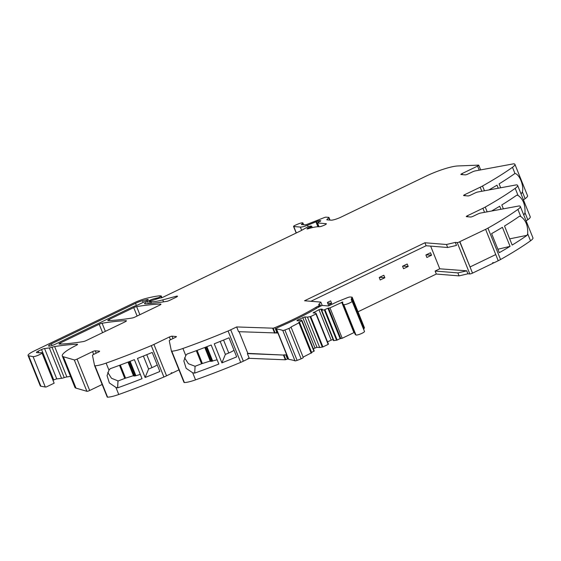<?xml version="1.0" encoding="UTF-8"?>
<svg xmlns="http://www.w3.org/2000/svg" width="561" height="561" viewBox="0 0 561 561"><rect width="100%" height="100%" fill="white"/><g stroke="black" fill="none" stroke-linecap="round" stroke-linejoin="round"><path stroke-width="0.84" d="M321.46 305.745L322.042 305.086L320.843 302.091L318.585 304.665L320.022 304.791A2.188 0.4 -21.9 0 1 320.191 304.868A2.188 0.4 -21.9 0 1 318.999 305.745L318.178 306.145L318.578 307.148M320.843 302.091L304.525 300.773L424.915 242.759L426.122 245.746L447.664 247.492L446.465 244.498L424.915 242.759M446.465 244.498L455.315 242.422L456.514 245.409L447.664 247.492M310.864 301.285L426.122 245.746M430.645 246.111L439.768 268.81L466.731 270.823L467.93 273.81L469.823 273.95A2.188 0.4 -21.9 0 0 472.509 273.13L492.761 263.368L492.558 262.871L493.252 262.534L493.456 263.032L498.231 260.732A10.925 1.999 -21.9 0 0 500.566 259.519L487.944 228.131A10.925 1.999 -21.9 0 1 485.609 229.344L459.683 241.721L485.609 229.344L495.749 254.568L485.609 229.344L459.683 241.721L470.034 266.959L495.749 254.568L470.034 266.959L459.894 241.742A2.188 0.4 -21.9 0 1 457.208 242.562L455.315 242.422M467.916 216.784L467.481 215.712A2.188 0.4 -21.9 0 0 466.289 216.595A2.188 0.4 -21.9 0 0 466.464 216.672L470.651 217.009A2.188 0.4 158.1 0 0 473.337 216.181L477.797 214.036A2.728 0.498 -21.9 0 1 480.602 213.054L518.701 206.013A3.275 0.596 -21.9 0 1 519.458 205.964A16.388 2.994 158.1 0 1 520.335 206.49A16.388 2.994 158.1 0 1 517.908 209.421L520.755 216.497L519.472 216.23A163.847 29.95 158.1 0 1 504.521 226.02L512.179 245.073A163.847 29.95 158.1 0 0 527.13 235.29L527.677 233.727L530.524 240.809A163.847 29.95 158.1 0 1 500.566 259.519M517.908 209.421A163.847 29.95 158.1 0 1 517.88 209.435A163.847 29.95 158.1 0 1 517.144 209.961A163.847 29.95 158.1 0 1 514.332 211.911A163.847 29.95 158.1 0 1 487.944 228.131M502.937 228.615L510.068 246.363A163.847 29.95 158.1 0 1 499.276 252.681L491.618 233.621A163.847 29.95 158.1 0 0 502.411 227.31L502.937 228.615M520.335 206.49L532.95 237.878A16.388 2.994 158.1 0 1 530.524 240.809M520.755 216.497C525.762 219.996 528.069 225.739 527.677 233.727M467.481 215.712L482.909 208.278A10.925 1.999 -21.9 0 0 485.244 207.065A163.847 29.95 158.1 0 0 511.625 190.838A163.847 29.95 158.1 0 0 514.437 188.896A163.847 29.95 158.1 0 0 515.201 188.349L518.048 195.431L516.765 195.165A163.847 29.95 158.1 0 1 501.815 204.947L503.385 208.846M465.209 195.719L464.774 194.639A2.188 0.4 -21.9 0 0 463.589 195.523A2.188 0.4 -21.9 0 0 463.765 195.6L467.944 195.943A2.188 0.4 158.1 0 0 470.637 195.116L475.097 192.97A2.728 0.498 -21.9 0 1 477.895 191.988L515.994 184.948A3.275 0.596 -21.9 0 1 516.758 184.899A16.388 2.994 158.1 0 1 517.628 185.425L530.243 216.812A16.388 2.994 158.1 0 1 527.817 219.737A163.847 29.95 158.1 0 1 526.134 220.922M518.048 195.431C523.055 198.931 525.362 204.674 524.977 212.661L524.43 214.218A163.847 29.95 158.1 0 1 523.658 214.758M491.597 211.02A163.847 29.95 158.1 0 0 499.704 206.238L500.931 209.295M517.628 185.425A16.388 2.994 158.1 0 1 515.201 188.349M464.774 194.639L480.202 187.206A10.925 1.999 -21.9 0 0 482.537 186A163.847 29.95 158.1 0 0 508.925 169.773A163.847 29.95 158.1 0 0 511.73 167.823A163.847 29.95 158.1 0 0 512.473 167.304A163.847 29.95 158.1 0 0 512.495 167.283L514.949 173.468A163.847 29.95 158.1 0 1 514.213 173.987A163.847 29.95 158.1 0 1 499.115 183.882L500.678 187.774M479.213 170.172L477.572 166.105L462.075 173.573A2.188 0.4 -21.9 0 0 460.883 174.457A2.188 0.4 -21.9 0 0 461.058 174.534L465.244 174.871A2.188 0.4 158.1 0 0 467.93 174.05L472.39 171.897A2.728 0.498 -21.9 0 1 475.188 170.916L513.294 163.875A3.275 0.596 -21.9 0 1 514.051 163.833A16.388 2.994 158.1 0 1 514.921 164.352L527.543 195.74A16.388 2.994 158.1 0 1 525.117 198.671A163.847 29.95 158.1 0 1 523.427 199.856M514.984 173.475C519.43 174.183 524.107 185.824 522.389 191.897L521.87 193.047A163.847 29.95 158.1 0 1 520.952 193.692M488.897 189.955A163.847 29.95 158.1 0 0 496.997 185.172L498.231 188.23M514.921 164.352A16.388 2.994 158.1 0 1 512.495 167.283M477.572 166.105A2.188 0.4 -21.9 0 0 478.764 165.222A2.188 0.4 -21.9 0 0 478.477 165.137L457.93 165.951A27.307 4.993 -21.9 0 0 425.771 176.28L341.102 217.079A8.191 1.501 158.1 0 1 331.018 220.171L327.042 219.849A2.728 0.498 158.1 0 1 326.825 219.751A2.728 0.498 158.1 0 1 326.993 219.456L328.795 217.773A2.728 0.498 158.1 0 0 328.963 217.479L330.015 220.087M150.173 303.487L149.422 301.608L150.011 301.166L160.06 297.94A2.728 0.498 -21.9 0 1 160.278 298.038L162.431 297.484L300.1 231.139A5.477 1.003 158.1 0 0 301.229 230.557L305.815 227.99A5.498 1.003 158.1 0 1 308.213 226.833L310.506 226.069L311.706 226.202L310.429 226.995A8.78 1.606 158.1 0 0 307.456 228.467L306.951 228.916L307.835 228.825A21.851 3.99 158.1 0 1 318.971 226.756A4.586 0.842 158.1 0 0 323.192 225.648A4.916 0.898 -21.9 0 0 324.616 225.024A4.916 0.898 -21.9 0 0 324.665 225.003L324.91 224.884A2.728 0.498 158.1 0 0 326.383 223.783A2.728 0.498 158.1 0 0 326.165 223.685L326.292 224.007M296.194 233.018L293.55 226.441A2.728 0.498 -21.9 0 1 295.542 225.108L297.688 224.183A4.642 0.849 158.1 0 1 302.919 222.983A4.642 0.849 158.1 0 1 301.601 224.218L301.376 224.547L304.981 224.842A2.728 0.498 158.1 0 0 307.379 224.232L323.774 217.78A2.728 0.498 158.1 0 1 326.172 217.17L328.746 217.38A2.728 0.498 158.1 0 1 328.963 217.479M293.55 226.441A2.728 0.498 -21.9 0 0 293.768 226.539L300.352 227.072A8.191 1.501 -21.9 0 0 307.54 225.242L317.821 221.055L318.318 222.31M319.616 220.606L319.973 221.497L319.609 220.599A2.728 0.498 -21.9 0 1 319.609 220.592L317.821 221.055M319.609 220.599A2.728 0.498 -21.9 0 0 319.833 220.697L320.275 220.732A2.728 0.498 -21.9 0 0 320.801 220.69L317.414 222.941L326.165 223.685M318.522 225.473L317.526 222.99M319.041 226.756L318.529 225.48M149.422 301.608L150.846 301.755L151.498 303.368M148.441 303.627L147.55 301.425A5.463 0.996 -21.9 0 0 144.577 303.627A5.463 0.996 -21.9 0 0 145.348 303.824A191.154 34.936 -21.9 0 0 166.757 301.355A2.728 0.498 158.1 0 0 169.646 300.359L175.993 297.302A2.728 0.498 -21.9 0 0 177.486 296.201A2.728 0.498 -21.9 0 0 176.182 296.271L162.746 299.89A30.042 5.491 158.1 0 1 150.846 301.755M124.942 321.902L86.212 340.569A2.728 0.498 158.1 0 1 83.316 341.565A191.154 34.936 -21.9 0 1 59.312 344.117A2.728 0.498 -21.9 0 1 58.961 344.019A2.728 0.498 -21.9 0 1 60.448 342.911L99.206 324.237A2.728 0.498 -21.9 0 1 102.102 323.241A191.154 34.936 -21.9 0 1 126.085 320.703A2.728 0.498 158.1 0 1 126.428 320.801A2.728 0.498 158.1 0 1 124.942 321.902M159.492 305.254L135.11 317.007A2.728 0.498 158.1 0 1 132.221 318.003A191.154 34.936 -21.9 0 1 108.161 320.576A2.728 0.498 -21.9 0 1 107.817 320.478A2.728 0.498 -21.9 0 1 109.304 319.37L133.728 307.603A2.728 0.498 -21.9 0 1 136.618 306.608A191.154 34.936 -21.9 0 1 160.635 304.055A2.728 0.498 158.1 0 1 160.979 304.153A2.728 0.498 158.1 0 1 159.492 305.254M147.55 301.425L149.212 300.626A6.557 1.199 -21.9 0 1 155.72 298.312L158.567 297.646L160.916 296.306L161.175 295.956L159.626 295.829A2.735 0.498 -21.9 0 0 159.338 295.836A51.893 9.488 -21.9 0 0 156.828 296.166A51.885 9.481 158.1 0 0 145.636 298.536A13.653 2.496 158.1 0 0 133.876 302.94L34.004 351.067A10.925 1.999 158.1 0 0 28.05 355.478L40.266 385.87A10.925 1.999 158.1 0 0 40.883 386.227L45.294 387.013L33.078 356.621L28.667 355.835A10.925 1.999 158.1 0 1 28.05 355.478M52.986 380.316L53.765 379.944L41.549 349.552L38.232 351.151A3.275 0.596 158.1 0 0 36.444 352.476A3.275 0.596 158.1 0 0 36.703 352.589L39.214 352.792A8.191 1.501 158.1 0 0 40.658 352.687A4.916 0.898 158.1 0 1 41.921 352.792A4.916 0.898 158.1 0 1 39.228 354.79A4.916 0.898 158.1 0 1 34.067 356.572A4.916 0.898 158.1 0 1 33.078 356.621M41.921 352.792L54.144 383.184L46.283 386.964A4.916 0.898 158.1 0 1 45.294 387.013M41.549 349.552A2.728 0.498 158.1 0 1 44.557 348.535L56.773 378.927A2.728 0.498 158.1 0 0 53.765 379.944M61.549 378.31L49.333 347.925A5.463 0.996 158.1 0 0 52.026 347.245L64.242 377.63A5.463 0.996 158.1 0 1 61.549 378.31L56.773 378.927M49.333 347.925L44.557 348.535M52.026 347.245A5.736 1.045 158.1 0 1 54.641 346.558L66.864 376.95A5.736 1.045 158.1 0 0 66.766 376.964A5.736 1.045 158.1 0 0 64.242 377.63M70.504 376.403A191.154 34.936 -21.9 0 0 66.864 376.95M77.362 344.671L77.201 344.258A191.154 34.936 -21.9 0 0 54.641 346.558M77.201 344.258A2.728 0.498 158.1 0 1 77.544 344.356A2.728 0.498 158.1 0 1 76.303 345.338A27.307 4.993 158.1 0 1 75.511 345.737A27.307 4.993 158.1 0 0 62.292 355.962L74.908 387.349A27.307 4.993 158.1 0 0 75.987 388.128L86.899 391.305A2.188 0.4 -21.9 0 0 89.676 390.498L102.165 384.474M86.899 391.305L74.283 359.917L63.372 356.747A27.307 4.993 158.1 0 1 62.292 355.962M74.283 359.917A2.188 0.4 -21.9 0 0 77.06 359.11L92.558 351.635L93.673 354.405M107.214 397.048L94.599 365.66A3.275 0.596 -21.9 0 0 94.963 365.786A16.388 2.994 158.1 0 0 106.127 363.107A163.847 29.95 158.1 0 0 151.288 345.625L163.903 377.013A163.847 29.95 158.1 0 1 118.75 394.495A16.388 2.994 158.1 0 1 107.586 397.167A3.275 0.596 -21.9 0 1 107.214 397.048A3.275 0.596 -21.9 0 0 107.214 397.048L94.606 365.681A3.275 0.596 -21.9 0 1 94.592 365.646L92.467 355.344A2.728 0.498 -21.9 0 1 93.96 354.257L98.413 352.112A2.188 0.4 158.1 0 0 99.606 351.228A2.188 0.4 158.1 0 0 99.43 351.151L95.251 350.814A2.188 0.4 -21.9 0 0 92.558 351.635M106.127 363.107L108.974 370.19L107.06 375.618L109.36 382.96L115.903 387.413L117.649 387.84A163.847 29.95 158.1 0 0 142.045 378.696L134.381 359.643A163.847 29.95 158.1 0 1 109.991 368.78L110.047 368.759M108.974 370.19L110.04 368.907M152.22 352.434L159.878 371.494A163.847 29.95 158.1 0 1 145.117 377.49L137.459 358.43A163.847 29.95 158.1 0 0 152.22 352.434M163.903 377.013A10.925 1.999 -21.9 0 0 166.547 375.821L171.322 373.521L171.119 373.023L171.813 372.693L172.017 373.191L178.959 369.846M151.288 345.625A10.925 1.999 -21.9 0 0 153.931 344.433L169.352 337.007L170.467 339.77M184.008 382.413L171.393 351.032A3.275 0.596 -21.9 0 0 171.757 351.151A16.388 2.994 158.1 0 0 182.921 348.472L185.768 355.555L183.847 360.989L186.147 368.332L192.696 372.785L195.544 379.86A16.388 2.994 158.1 0 1 184.373 382.539A3.275 0.596 -21.9 0 1 184.008 382.413A3.275 0.596 -21.9 0 1 184.001 382.399L171.4 351.046A3.275 0.596 -21.9 0 1 171.386 351.011L169.261 340.716A2.728 0.498 -21.9 0 1 170.754 339.629L175.207 337.477A2.188 0.4 158.1 0 0 176.399 336.593A2.188 0.4 158.1 0 0 176.224 336.516L172.045 336.179A2.188 0.4 -21.9 0 0 169.352 337.007M192.696 372.785L194.702 373.107A163.847 29.95 -21.9 0 0 218.832 364.061L211.174 345.008A163.847 29.95 -21.9 0 1 187.044 354.054L185.768 355.555M195.544 379.86A163.847 29.95 -21.9 0 0 240.697 362.378A10.925 1.999 -21.9 0 0 243.341 361.193L248.109 358.893L247.913 358.388L249.273 358.332L247.373 353.598L247.836 353.374L239.119 331.698M182.921 348.472A163.847 29.95 -21.9 0 0 182.97 348.458A163.847 29.95 -21.9 0 0 184.303 347.981A163.847 29.95 -21.9 0 0 189.225 346.207A163.847 29.95 -21.9 0 0 228.075 330.99A10.925 1.999 -21.9 0 0 230.718 329.805L236.658 326.944L238.558 331.677L275.086 332.918L273.186 328.185L236.658 326.944M234.014 350.26A8.071 1.473 158.1 0 1 228.762 353.002A116.863 21.36 158.1 0 1 225.382 354.391L221.911 362.855A163.847 29.95 -21.9 0 0 236.672 356.859L229.007 337.799A163.847 29.95 -21.9 0 1 214.253 343.795L214.779 345.106M221.904 362.855L214.772 345.106M272.73 328.409L274.631 333.136M273.186 328.185A2.216 0.407 -21.9 0 0 274.904 327.631A80.286 14.677 -21.9 0 0 275.037 327.575A80.286 14.677 -21.9 0 0 315.92 307.351A8.191 1.501 158.1 0 1 318.178 306.145M328.466 344.159L316.25 313.774L328.466 344.159L328.171 344.384L322.919 346.915L310.696 316.523L307.484 317.133L304.763 316.909L297.653 319.987L296.895 320.703L298.305 320.822L301.166 319.945L302.014 320.633L298.74 322.287L299.56 322.386L298.964 322.827L290.991 327.021A2.588 0.47 158.1 0 1 291.033 327.07A2.588 0.47 158.1 0 1 288.908 328.43A21.704 3.969 158.1 0 1 284.89 330.001A2.588 0.47 158.1 0 1 282.772 330.45A207.682 37.959 158.1 0 0 276.524 328.984A4.649 0.849 158.1 0 1 276.236 328.83A4.649 0.849 158.1 0 1 276.229 328.823A4.649 0.849 158.1 0 1 276.222 328.795A2.728 0.498 158.1 0 1 276.117 328.718L277.814 332.954A2.728 0.498 158.1 0 0 277.919 333.031L275.086 332.918A2.216 0.407 -21.9 0 0 276.804 332.364A80.286 14.677 -21.9 0 0 277.471 332.084M146.737 300.661L138.272 304.742A2.728 0.498 158.1 0 1 136.611 305.415A8.191 1.501 158.1 0 0 131.639 307.435L55.35 344.195A5.189 0.947 158.1 0 1 48.548 345.969A5.189 0.947 158.1 0 1 51.374 343.872L135.517 303.326A8.191 1.501 158.1 0 1 142.515 300.696A45.988 8.408 158.1 0 1 147.263 299.546A2.728 0.498 158.1 0 1 148.223 299.56A2.728 0.498 158.1 0 1 146.737 300.661M467.93 273.81L459.08 275.886L436.318 274.049L358.009 311.776M436.318 274.049L435.112 271.054L457.881 272.898L466.731 270.823M439.768 268.81L435.112 271.054M328.402 304.939L331.642 303.375L330.639 300.885L327.4 302.442L328.402 304.939M379.215 277.478L383.843 275.248L384.846 277.737L380.218 279.967L379.215 277.478M403.555 268.719L408.184 266.489L407.181 264L402.553 266.23L403.555 268.719M426.893 257.478L425.89 254.982L430.518 252.752L431.521 255.241L426.893 257.478M493.456 263.032L492.6 262.962M509.683 238.86L527.13 235.29M497.895 249.238L510.068 246.363M523.511 214.407L524.43 214.218M520.783 193.272L521.87 193.047M117.6 387.714L117.978 380.884L111.485 378.261L107.761 372.427M119.514 365.309L124.78 378.416L118.027 381.01L117.649 387.84M140.32 374.418L135.194 375.926L129.423 361.565M127.992 362.111L133.504 375.821A4.916 0.898 158.1 0 0 134.268 375.989L135.194 375.926M133.448 375.674L125.587 378.135L120.306 365.015M124.78 378.416A2.728 0.498 158.1 0 1 125.587 378.135M157.227 364.895A8.071 1.473 158.1 0 1 151.968 367.63A116.863 21.36 158.1 0 1 148.595 369.026L145.117 377.49M148.595 369.026L143.378 356.06M171.154 373.121L172.017 373.191M194.702 373.107L195.081 366.277L188.398 363.731L184.555 357.792M217.107 359.783L211.062 361.361A4.916 0.898 158.1 0 1 210.298 361.186L204.786 347.483M210.242 361.039L202.374 363.5L197.1 350.38M196.301 350.681L201.574 363.787A2.728 0.498 158.1 0 1 202.374 363.5M201.574 363.787L195.088 366.277M225.382 354.391L220.171 341.425M247.373 353.598L283.445 355.064L247.836 353.374M249.273 358.332L285.346 359.79L283.445 355.064M247.948 358.486L248.811 358.556M459.08 275.886L457.881 272.898M327.638 303.052L331.642 303.375M379.559 277.309L384.846 277.737M402.896 266.061L408.184 266.489M426.234 254.813L431.521 255.241M288.186 358.738A80.286 14.677 158.1 0 1 287.52 359.019A2.188 0.4 -21.9 0 1 285.801 359.573L283.901 354.84L286.734 354.952M285.801 359.573L285.346 359.79M364.215 327.996L364.019 328.304A43.421 7.938 158.1 0 0 363.97 328.388M276.117 328.718A2.728 0.498 158.1 0 1 278.179 327.358A80.286 14.677 158.1 0 0 281.019 326.13A80.286 14.677 158.1 0 0 317.161 307.933A8.191 1.501 158.1 0 1 319.419 306.727L322.098 305.436L328.48 305.955L336.733 302.007A2.588 0.47 158.1 0 1 337.547 301.65L347.322 297.716A3.001 0.547 158.1 0 1 350.085 296.993L351.929 297.141A3.001 0.547 158.1 0 1 352.119 297.19A3.008 0.547 158.1 0 1 352.168 297.253A3.008 0.547 158.1 0 1 352.119 297.435A43.421 7.938 158.1 0 0 351.999 297.603L351.803 297.912A43.421 7.938 158.1 0 0 351.656 298.179L351.516 298.466A43.421 7.938 158.1 0 0 351.417 298.711L351.34 298.985A43.421 7.938 158.1 0 0 351.291 299.209L351.27 299.455A43.421 7.938 158.1 0 0 351.277 299.658L351.312 299.883A43.421 7.938 158.1 0 0 351.375 300.072L351.466 300.268A43.421 7.938 158.1 0 0 351.579 300.437L351.733 300.612A43.421 7.938 158.1 0 0 351.894 300.752L364.412 331.235M352.259 300.738L352.105 300.906A43.421 7.938 158.1 0 0 352.189 300.955A4.642 0.849 158.1 0 1 352.273 301.047L364.496 331.439A4.642 0.849 158.1 0 1 360.8 333.837A4.642 0.849 158.1 0 1 355.962 334.994A52.706 9.635 158.1 0 1 354.98 333.942L342.764 303.55A52.706 9.635 158.1 0 1 342.785 301.972L329.987 307.877L327.912 308.227L324.349 309.861L336.572 340.254L337.154 340.057L340.127 338.62L327.912 308.227M341.705 302.232L353.928 332.617L354.377 332.435M353.928 332.617L342.203 338.269L340.127 338.62M321.397 310.149L320.969 309.104L322.386 309.216L321.306 310.233L333.522 340.625L336.572 340.254M333.08 339.524L331.172 340.113L318.957 309.721L313.101 312.898L315.822 313.115L316.25 313.767L315.955 313.992L328.171 344.384M327.54 341.859L331.172 340.113M322.919 346.915L319.7 347.525L316.979 347.301L313.304 348.725M314.23 351.018L302.014 320.64L314.23 351.025L311.607 352.364M311.692 352.736L303.108 357.112M303.206 357.413A2.588 0.47 158.1 0 1 303.249 357.462A2.588 0.47 158.1 0 1 301.131 358.823A21.704 3.969 158.1 0 1 297.106 360.393A2.588 0.47 158.1 0 1 294.988 360.842A207.682 37.959 158.1 0 0 288.74 359.37A4.649 0.849 158.1 0 1 288.452 359.222A4.649 0.849 158.1 0 1 288.445 359.215A4.649 0.849 158.1 0 1 288.445 359.208L276.229 328.823M288.438 359.187A2.728 0.498 158.1 0 1 288.333 359.11L286.657 354.952M310.696 316.523L315.955 313.992M320.969 309.104L318.957 309.721M321.306 310.233L324.349 309.861M352.273 301.047A4.642 0.849 158.1 0 1 348.584 303.445A4.642 0.849 158.1 0 1 343.746 304.602A52.706 9.635 158.1 0 1 342.764 303.55M351.803 297.912L364.019 328.304M333.942 340.66L321.726 310.268M314.188 312.982L313.858 312.175M319.7 347.525L307.484 317.133M316.979 347.301L304.763 316.909M314.966 347.918L302.751 317.533M297.982 320.794L297.653 319.987M498.231 260.732L495.749 254.568M484.536 212.324L482.909 208.278M487.165 211.841L485.244 207.065M524.977 212.661L527.817 219.737M481.829 191.259L480.202 187.206M484.459 190.775L482.537 186M522.389 191.897L525.117 198.671M462.509 174.653L462.075 173.573M326.993 219.456L327.154 219.856M329.721 220.066L328.795 217.773M301.601 224.218L301.741 224.575M296.348 232.948L293.768 226.539M300.352 227.072L301.657 230.312M308.185 226.847L307.54 225.242M315.969 221.925L317.905 226.735M318.466 226.728L316.453 221.714M320.121 221.42L319.833 220.697M320.275 220.732L320.478 221.244M307.456 228.467L307.624 228.888M310.429 226.995L310.822 227.976M310.773 226.84L311.194 227.885M150.243 303.487L149.506 301.65M162.746 299.89L163.539 301.867M176.498 297.042L176.182 296.271M149.542 301.446L149.212 300.626M156.084 299.209L155.72 298.312M156.365 299.076L156.042 298.277M156.575 298.319L156.799 298.873M158.728 298.045L158.567 297.646M161.533 297.849L160.916 296.306M28.667 355.835L40.883 386.227M38.232 351.151L38.877 352.764M63.372 356.747L75.987 388.128M89.676 390.498L77.06 359.11M96.197 353.178L95.251 350.814M107.586 397.167L94.963 365.786M115.903 387.413L118.75 394.495M166.547 375.821L153.931 344.433M172.991 338.549L172.045 336.179M184.373 382.539L171.757 351.151M240.697 362.378L228.075 330.99M243.341 361.193L230.718 329.805M276.804 332.364L274.904 327.631M469.823 273.95L457.208 242.562M472.509 273.13L470.034 266.959M60.911 344.061L60.448 342.911M102.6 332.673L99.206 324.237M105.356 331.341L102.102 323.241M126.253 321.109L126.085 320.703M109.76 320.52L109.304 319.37M137.115 316.039L133.728 307.603M139.878 314.707L136.618 306.608M160.797 304.462L160.635 304.055M51.374 343.872L52.04 345.527M136.386 305.493L135.517 303.326M142.515 300.696L143.188 302.372M147.263 299.546L147.536 300.233M287.52 359.019L285.872 354.917M134.268 375.989L128.595 361.88M135.923 375.765L130.11 361.305M151.968 367.63L146.765 354.685M211.062 361.361L205.389 347.252M211.988 361.291L206.217 346.936M212.71 361.13L206.897 346.67M228.762 353.002L223.559 340.05M315.92 307.351L316.348 308.417M319.398 306.741L318.999 305.745M352.119 297.435L364.334 327.827M343.746 304.602L355.962 334.994M342.203 338.269L329.987 307.877M328.641 308.291L340.864 338.683M337.154 340.057L324.938 309.665M310.114 316.727L322.33 347.119M301.713 320.857L313.929 351.242M298.964 322.827L311.18 353.22M288.908 328.43L301.131 358.823M284.89 330.001L297.106 360.393M282.772 330.45L294.988 360.842M276.524 328.984L288.74 359.37M480.651 169.906L478.764 165.222M302.919 222.983L303.62 224.73M318.95 226.749L317.414 222.941M311.706 226.202L312.274 227.619M161.947 297.695L161.266 295.991M320.696 306.117L320.191 304.868M352.168 297.253L364.391 327.638M352.161 297.632L364.377 328.024M351.838 298.2L364.054 328.592M351.628 298.733L363.844 329.125M351.53 299.223L352.126 300.71M351.544 299.665L351.838 300.401M299.56 322.386L311.776 352.778M291.033 327.07L303.249 357.462"/></g></svg>

